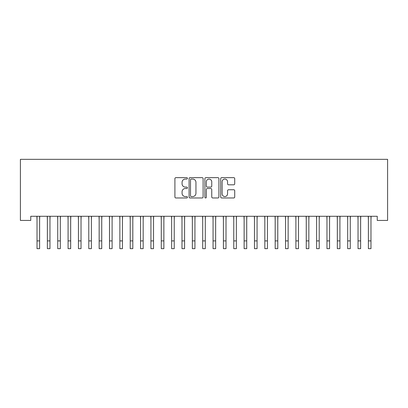 <?xml version="1.0" encoding="UTF-8"?>
<svg xmlns="http://www.w3.org/2000/svg" width="408" height="408" viewBox="0 0 408 408"><rect width="100%" height="100%" fill="white"/><g stroke="black" fill="none" stroke-linecap="round" stroke-linejoin="round"><path stroke-width="0.61" d="M187.43 178.357A0.714 0.714 0 0 0 186.721 177.643L175.919 177.643A1.015 1.015 0 0 0 174.904 178.663L174.904 196.957A1.015 1.015 0 0 0 175.919 197.972L186.721 197.972A0.714 0.714 0 0 0 187.43 197.263A0.714 0.714 0 0 0 186.721 196.549L185.324 196.549A3.254 3.254 0 0 1 182.07 193.3L182.07 191.775A3.254 3.254 0 0 1 185.324 188.522L186.721 188.522A0.714 0.714 0 0 0 187.43 187.808A0.714 0.714 0 0 0 186.721 187.099L185.324 187.099A3.254 3.254 0 0 1 182.07 183.845L182.07 182.32A3.254 3.254 0 0 1 185.324 179.066L186.721 179.066A0.714 0.714 0 0 0 187.43 178.357M233.708 184.809A1.015 1.015 0 0 0 234.722 183.794L234.722 178.663A1.015 1.015 0 0 0 233.708 177.643L221.712 177.643A1.015 1.015 0 0 0 220.697 178.663L220.697 196.957A1.015 1.015 0 0 0 221.712 197.972L233.708 197.972A1.015 1.015 0 0 0 234.722 196.957L234.722 190.755A1.015 1.015 0 0 0 233.708 189.74L228.572 189.74A1.015 1.015 0 0 0 227.557 190.755L227.557 193.831A2.718 2.718 0 0 1 224.839 196.549A2.718 2.718 0 0 1 222.12 193.831L222.12 181.79A2.718 2.718 0 0 1 224.839 179.066A2.718 2.718 0 0 1 227.557 181.79L227.557 183.794A1.015 1.015 0 0 0 228.572 184.809L233.708 184.809M377.247 216.286L30.753 216.286L30.753 220.427L20.4 220.427L20.4 159.334L387.6 159.334L387.6 220.427L377.247 220.427L377.247 216.286M203.113 178.663A1.015 1.015 0 0 0 202.093 177.643L190.102 177.643A1.015 1.015 0 0 0 189.083 178.663L189.083 196.957A1.015 1.015 0 0 0 190.102 197.972L202.093 197.972A1.015 1.015 0 0 0 203.113 196.957L203.113 178.663M205.907 177.643L217.898 177.643A1.015 1.015 0 0 1 218.917 178.663L218.917 196.957A1.015 1.015 0 0 1 217.898 197.972L212.767 197.972A1.015 1.015 0 0 1 211.752 196.957L211.752 189.536A1.015 1.015 0 0 0 210.732 188.522L207.33 188.522A1.015 1.015 0 0 0 206.31 189.536L206.31 197.263A0.714 0.714 0 0 1 205.601 197.972A0.714 0.714 0 0 1 204.887 197.263L204.887 178.663A1.015 1.015 0 0 1 205.907 177.643M191.219 179.066A0.714 0.714 0 0 0 190.505 179.78L190.505 195.84A0.714 0.714 0 0 0 191.219 196.549L192.693 196.549A3.254 3.254 0 0 0 195.947 193.3L195.947 182.32A3.254 3.254 0 0 0 192.693 179.066L191.219 179.066M211.752 181.835A2.718 2.718 0 0 0 209.034 179.117A2.718 2.718 0 0 0 206.31 181.835L206.31 186.084A1.015 1.015 0 0 0 207.33 187.099L210.732 187.099A1.015 1.015 0 0 0 211.752 186.084L211.752 181.835M39.607 220.192L39.739 216.286M37.021 220.192L36.888 216.286M37.021 240.904L39.607 240.904L39.607 248.666L37.021 248.666L37.021 216.612M39.607 240.904L39.607 216.612M49.965 220.192L50.097 216.286M47.374 220.192L47.246 216.286M60.318 220.192L60.45 216.286M57.732 220.192L57.599 216.286M47.374 240.904L49.965 240.904L49.965 248.666L47.374 248.666L47.374 216.612M49.965 240.904L49.965 216.612M57.732 240.904L60.318 240.904L60.318 248.666L57.732 248.666L57.732 216.612M60.318 240.904L60.318 216.612M70.676 220.192L70.808 216.286M68.085 220.192L67.957 216.286M81.029 220.192L81.161 216.286M78.443 220.192L78.311 216.286M68.085 240.904L70.676 240.904L70.676 248.666L68.085 248.666L68.085 216.612M70.676 240.904L70.676 216.612M78.443 240.904L81.029 240.904L81.029 248.666L78.443 248.666L78.443 216.612M81.029 240.904L81.029 216.612M91.387 220.192L91.519 216.286M88.796 220.192L88.663 216.286M88.796 240.904L91.387 240.904L91.387 248.666L88.796 248.666L88.796 216.612M91.387 240.904L91.387 216.612M101.74 220.192L101.873 216.286M99.154 220.192L99.022 216.286M99.154 240.904L101.74 240.904L101.74 248.666L99.154 248.666L99.154 216.612M101.74 240.904L101.74 216.612M112.098 220.192L112.226 216.286M109.507 220.192L109.375 216.286M122.451 220.192L122.584 216.286M119.865 220.192L119.733 216.286M132.809 220.192L132.937 216.286M130.218 220.192L130.086 216.286M143.162 220.192L143.295 216.286M140.571 220.192L140.444 216.286M153.52 220.192L153.648 216.286M150.929 220.192L150.797 216.286M163.873 220.192L164.006 216.286M161.282 220.192L161.155 216.286M174.226 220.192L174.359 216.286M171.641 220.192L171.508 216.286M184.584 220.192L184.717 216.286M181.994 220.192L181.866 216.286M194.937 220.192L195.07 216.286M192.352 220.192L192.219 216.286M205.295 220.192L205.428 216.286M202.705 220.192L202.572 216.286M215.648 220.192L215.781 216.286M213.063 220.192L212.93 216.286M226.006 220.192L226.134 216.286M223.416 220.192L223.283 216.286M236.359 220.192L236.492 216.286M233.774 220.192L233.641 216.286M246.718 220.192L246.845 216.286M244.127 220.192L243.994 216.286M257.071 220.192L257.203 216.286M254.48 220.192L254.352 216.286M267.429 220.192L267.556 216.286M264.838 220.192L264.705 216.286M277.782 220.192L277.914 216.286M275.191 220.192L275.063 216.286M288.135 220.192L288.267 216.286M285.549 220.192L285.416 216.286M298.493 220.192L298.625 216.286M295.902 220.192L295.775 216.286M308.846 220.192L308.978 216.286M306.26 220.192L306.127 216.286M319.204 220.192L319.337 216.286M316.613 220.192L316.481 216.286M109.507 240.904L112.098 240.904L112.098 248.666L109.507 248.666L109.507 216.612M112.098 240.904L112.098 216.612M119.865 240.904L122.451 240.904L122.451 248.666L119.865 248.666L119.865 216.612M122.451 240.904L122.451 216.612M130.218 240.904L132.809 240.904L132.809 248.666L130.218 248.666L130.218 216.612M132.809 240.904L132.809 216.612M140.571 240.904L143.162 240.904L143.162 248.666L140.571 248.666L140.571 216.612M143.162 240.904L143.162 216.612M150.929 240.904L153.52 240.904L153.52 248.666L150.929 248.666L150.929 216.612M153.52 240.904L153.52 216.612M161.282 240.904L163.873 240.904L163.873 248.666L161.282 248.666L161.282 216.612M163.873 240.904L163.873 216.612M171.641 240.904L174.226 240.904L174.226 248.666L171.641 248.666L171.641 216.612M174.226 240.904L174.226 216.612M181.994 240.904L184.584 240.904L184.584 248.666L181.994 248.666L181.994 216.612M184.584 240.904L184.584 216.612M192.352 240.904L194.937 240.904L194.937 248.666L192.352 248.666L192.352 216.612M194.937 240.904L194.937 216.612M202.705 240.904L205.295 240.904L205.295 248.666L202.705 248.666L202.705 216.612M205.295 240.904L205.295 216.612M213.063 240.904L215.648 240.904L215.648 248.666L213.063 248.666L213.063 216.612M215.648 240.904L215.648 216.612M223.416 240.904L226.006 240.904L226.006 248.666L223.416 248.666L223.416 216.612M226.006 240.904L226.006 216.612M233.774 240.904L236.359 240.904L236.359 248.666L233.774 248.666L233.774 216.612M236.359 240.904L236.359 216.612M244.127 240.904L246.718 240.904L246.718 248.666L244.127 248.666L244.127 216.612M246.718 240.904L246.718 216.612M254.48 240.904L257.071 240.904L257.071 248.666L254.48 248.666L254.48 216.612M257.071 240.904L257.071 216.612M264.838 240.904L267.429 240.904L267.429 248.666L264.838 248.666L264.838 216.612M267.429 240.904L267.429 216.612M275.191 240.904L277.782 240.904L277.782 248.666L275.191 248.666L275.191 216.612M277.782 240.904L277.782 216.612M285.549 240.904L288.135 240.904L288.135 248.666L285.549 248.666L285.549 216.612M288.135 240.904L288.135 216.612M295.902 240.904L298.493 240.904L298.493 248.666L295.902 248.666L295.902 216.612M298.493 240.904L298.493 216.612M306.26 240.904L308.846 240.904L308.846 248.666L306.26 248.666L306.26 216.612M308.846 240.904L308.846 216.612M316.613 240.904L319.204 240.904L319.204 248.666L316.613 248.666L316.613 216.612M319.204 240.904L319.204 216.612M329.557 220.192L329.69 216.286M326.971 220.192L326.839 216.286M326.971 240.904L329.557 240.904L329.557 248.666L326.971 248.666L326.971 216.612M329.557 240.904L329.557 216.612M339.915 220.192L340.043 216.286M337.324 220.192L337.192 216.286M337.324 240.904L339.915 240.904L339.915 248.666L337.324 248.666L337.324 216.612M339.915 240.904L339.915 216.612M350.268 220.192L350.401 216.286M347.682 220.192L347.55 216.286M347.682 240.904L350.268 240.904L350.268 248.666L347.682 248.666L347.682 216.612M350.268 240.904L350.268 216.612M360.626 220.192L360.754 216.286M358.035 220.192L357.903 216.286M358.035 240.904L360.626 240.904L360.626 248.666L358.035 248.666L358.035 216.612M360.626 240.904L360.626 216.612M370.979 220.192L371.112 216.286M368.393 220.192L368.261 216.286M368.393 240.904L370.979 240.904L370.979 248.666L368.393 248.666L368.393 216.612M370.979 240.904L370.979 216.612"/></g></svg>
